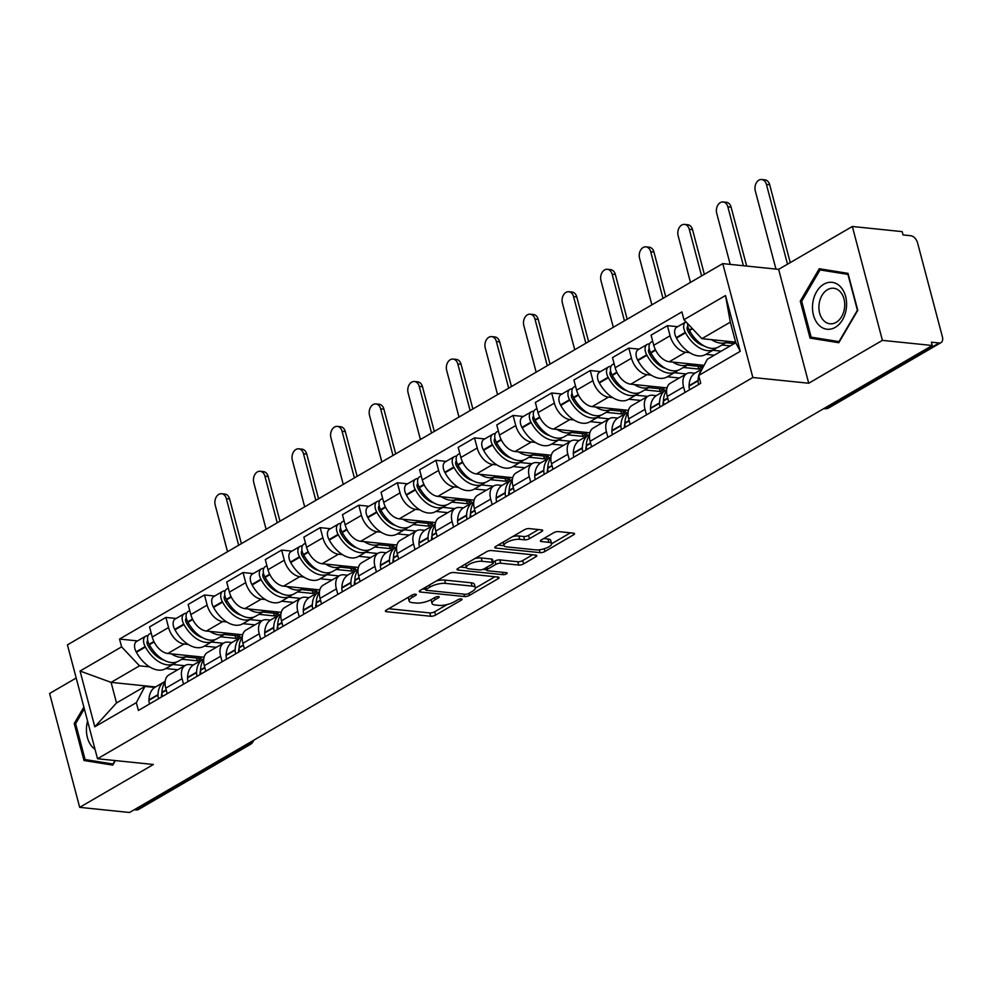 <?xml version="1.0" encoding="UTF-8"?>
<svg xmlns="http://www.w3.org/2000/svg" width="992" height="992" viewBox="0 0 992 992"><rect width="100%" height="100%" fill="white"/><g stroke="black" fill="none" stroke-linecap="round" stroke-linejoin="round"><path stroke-width="1.49" d="M415.611 594.22A2.492 0.806 165.2 0 0 412.188 595.026L386.396 610.03A3.559 1.153 165.2 0 0 385.417 611.196A3.559 1.153 165.2 0 0 386.434 611.704L430.689 616.255A3.559 1.153 165.2 0 0 435.575 615.09L461.367 600.086A2.492 0.806 165.2 0 0 462.049 599.28A2.492 0.806 165.2 0 0 461.342 598.92A2.492 0.806 165.2 0 0 457.92 599.738L454.584 601.673A11.396 3.67 165.2 0 1 438.948 605.38L435.265 605.008A11.396 3.67 165.2 0 1 432.016 603.396A11.396 3.67 165.2 0 1 435.166 599.676L438.501 597.73A2.492 0.806 165.2 0 0 439.183 596.924A2.492 0.806 165.2 0 0 438.476 596.564A2.492 0.806 165.2 0 0 435.054 597.382L431.718 599.329A11.396 3.67 165.2 0 1 416.082 603.037L412.399 602.652A11.396 3.67 165.2 0 1 409.15 601.04A11.396 3.67 165.2 0 1 412.3 597.32L415.636 595.386A2.492 0.806 165.2 0 0 416.318 594.568A2.492 0.806 165.2 0 0 415.611 594.22M541.731 531.538A3.559 1.153 165.2 0 0 542.711 530.373A3.559 1.153 165.2 0 0 541.694 529.877L529.282 528.6A3.559 1.153 165.2 0 0 524.396 529.753L495.752 546.418A3.559 1.153 165.2 0 0 494.772 547.584A3.559 1.153 165.2 0 0 495.789 548.08L540.045 552.631A3.559 1.153 165.2 0 0 544.93 551.478L573.574 534.812A3.559 1.153 165.2 0 0 574.554 533.646A3.559 1.153 165.2 0 0 573.537 533.15L558.546 531.6A3.559 1.153 165.2 0 0 553.66 532.766L541.396 539.896A3.559 1.153 165.2 0 0 540.417 541.062A3.559 1.153 165.2 0 0 541.434 541.558L548.861 542.326A9.523 3.075 165.2 0 1 551.577 543.666A9.523 3.075 165.2 0 1 546.294 548.043A9.523 3.075 165.2 0 1 535.878 549.878L506.738 546.877A9.523 3.075 165.2 0 1 504.023 545.538A9.523 3.075 165.2 0 1 509.318 541.161A9.523 3.075 165.2 0 1 519.734 539.326L524.582 539.822A3.559 1.153 165.2 0 0 529.468 538.668L541.731 531.538L541.285 529.827M752.854 377.493L808.716 383.234L882.409 340.368L932.257 345.489L129.53 812.485L79.682 807.352L153.388 764.485L97.526 758.744L752.854 377.493L722.771 263.612L67.431 644.862L97.526 758.744M453.79 572.508A3.559 1.153 165.2 0 0 448.905 573.674L420.261 590.339A3.559 1.153 165.2 0 0 419.281 591.492A3.559 1.153 165.2 0 0 420.298 592.001L464.554 596.552A3.559 1.153 165.2 0 0 469.439 595.398L498.083 578.733A3.559 1.153 165.2 0 0 499.063 577.567A3.559 1.153 165.2 0 0 498.046 577.059L453.79 572.508M458.006 568.379L486.65 551.713A3.559 1.153 165.2 0 1 491.536 550.548L535.792 555.111A3.559 1.153 165.2 0 1 536.808 555.607A3.559 1.153 165.2 0 1 535.829 556.772L523.565 563.902A3.559 1.153 165.2 0 1 518.68 565.056L500.737 563.22A3.559 1.153 165.2 0 0 495.851 564.374L487.717 569.11A3.559 1.153 165.2 0 0 486.725 570.264A3.559 1.153 165.2 0 0 487.742 570.772L506.428 572.694A2.492 0.806 165.2 0 1 507.148 573.041A2.492 0.806 165.2 0 1 505.759 574.182A2.492 0.806 165.2 0 1 503.031 574.666L458.044 570.04A3.559 1.153 165.2 0 1 457.027 569.532A3.559 1.153 165.2 0 1 458.006 568.379M882.409 340.368L852.326 226.486L902.174 231.62L903.042 234.93L910.805 235.736A7.254 4.464 59.8 0 1 917.575 242.891L942.4 336.846A7.254 4.464 59.8 0 1 941.036 342.6L829.014 407.774A7.254 4.464 -120.2 0 1 827.117 408.146L939.139 342.972A7.254 4.464 59.8 0 0 941.036 342.6M76.198 678.007L49.6 693.482L79.682 807.352M852.326 226.486L778.633 269.353L722.771 263.612M932.257 345.489L931.376 342.178L939.139 342.972M246.276 744.57L248.446 744.794A7.254 4.464 -120.2 0 0 250.344 744.422L138.322 809.596A7.254 4.464 -120.2 0 1 136.425 809.968L248.446 744.794A7.254 5.22 -84.1 0 0 251.038 741.805M134.255 809.745L136.425 809.968M183.532 684.195L182.069 678.677A16.69 10.255 -120.2 0 1 185.206 665.434L168.876 674.932A16.69 10.255 59.8 0 0 165.751 688.163L167.202 693.681M188.182 644.416L184.115 644.006A16.69 10.255 -120.2 0 1 168.566 627.539L152.235 637.038A16.69 10.255 59.8 0 0 167.797 653.492L204.079 657.225M152.235 637.038L149.569 626.907L165.887 617.421L176.117 618.475M185.206 665.434A16.69 10.255 -120.2 0 1 189.559 664.59L193.341 664.975M168.566 627.539L165.887 617.421M216.343 647.317L204.402 646.09M222.109 661.751L220.646 656.233A16.69 10.255 -120.2 0 1 223.783 642.99L207.452 652.488A16.69 10.255 59.8 0 0 204.327 665.719L205.79 671.249M214.694 596.031L204.464 594.977L188.145 604.475L190.824 614.594A16.69 10.255 59.8 0 0 206.373 631.048L242.656 634.781M223.783 642.99A16.69 10.255 -120.2 0 1 228.135 642.146L231.93 642.531M226.759 621.972L222.692 621.562A16.69 10.255 -120.2 0 1 207.142 605.095L204.464 594.977M254.919 624.873L242.978 623.646M260.685 639.307L259.222 633.789A16.69 10.255 -120.2 0 1 262.359 620.546L246.041 630.044A16.69 10.255 59.8 0 0 242.904 643.287L244.367 648.805M253.27 573.587L243.04 572.533L226.722 582.031L229.4 592.15A16.69 10.255 59.8 0 0 244.95 608.604L281.244 612.337M262.359 620.546A16.69 10.255 -120.2 0 1 266.712 619.702L270.506 620.087M265.335 599.528L261.28 599.118A16.69 10.255 -120.2 0 1 245.718 582.651L243.04 572.533M293.508 602.429L281.567 601.202M299.262 616.863L297.798 611.345A16.69 10.255 -120.2 0 1 300.936 598.102L284.617 607.6A16.69 10.255 59.8 0 0 281.48 620.843L282.943 626.361M291.859 551.143L281.616 550.089L265.298 559.587L267.976 569.706A16.69 10.255 59.8 0 0 283.526 586.16L319.821 589.893M300.936 598.102A16.69 10.255 -120.2 0 1 305.288 597.258L309.082 597.643M303.912 577.084L299.857 576.674A16.69 10.255 -120.2 0 1 284.295 560.22L281.616 550.089M332.084 579.985L320.143 578.758M337.838 594.419L336.387 588.901A16.69 10.255 -120.2 0 1 339.512 575.658L323.194 585.156A16.69 10.255 59.8 0 0 320.056 598.399L321.52 603.917M330.435 528.699L320.193 527.645L303.874 537.143L306.553 547.262A16.69 10.255 59.8 0 0 322.115 563.729L358.397 567.461M339.512 575.658A16.69 10.255 -120.2 0 1 343.864 574.814L347.659 575.199M342.488 554.652L338.433 554.23A16.69 10.255 -120.2 0 1 322.871 537.776L320.193 527.645M370.661 557.541L358.72 556.314M376.414 571.975L374.964 566.457A16.69 10.255 -120.2 0 1 378.088 553.214L361.77 562.712A16.69 10.255 59.8 0 0 358.645 575.955L360.096 581.473M369.012 506.255L358.782 505.201L342.451 514.699L345.129 524.818A16.69 10.255 59.8 0 0 360.691 541.285L396.974 545.017M378.088 553.214A16.69 10.255 -120.2 0 1 382.453 552.37L386.235 552.755M381.077 532.208L377.01 531.786A16.69 10.255 -120.2 0 1 361.448 515.332L358.782 505.201M409.237 535.097L397.296 533.87M415.003 549.531L413.54 544.013A16.69 10.255 -120.2 0 1 416.665 530.77L400.346 540.268A16.69 10.255 59.8 0 0 397.222 553.511L398.672 559.029M407.588 483.811L397.358 482.757L381.027 492.255L383.706 502.374A16.69 10.255 59.8 0 0 399.268 518.841L435.55 522.573M416.665 530.77A16.69 10.255 -120.2 0 1 421.03 529.926L424.812 530.311M419.653 509.764L415.586 509.342A16.69 10.255 -120.2 0 1 400.024 492.888L397.358 482.757M447.814 512.653L435.872 511.426M453.58 527.087L452.116 521.569A16.69 10.255 -120.2 0 1 455.254 508.338L438.923 517.824A16.69 10.255 59.8 0 0 435.798 531.067L437.249 536.585M446.164 461.367L435.934 460.313L419.616 469.811L422.282 479.942A16.69 10.255 59.8 0 0 437.844 496.397L474.126 500.129M455.254 508.338A16.69 10.255 -120.2 0 1 459.606 507.482L463.388 507.867M458.23 487.32L454.162 486.898A16.69 10.255 -120.2 0 1 438.613 470.444L435.934 460.313M486.39 490.209L474.449 488.982M492.156 504.643L490.693 499.125A16.69 10.255 -120.2 0 1 493.83 485.894L477.499 495.38A16.69 10.255 59.8 0 0 474.374 508.623L475.838 514.141M484.741 438.923L474.511 437.869L458.192 447.367L460.871 457.498A16.69 10.255 59.8 0 0 476.42 473.953L512.703 477.685M493.83 485.894A16.69 10.255 -120.2 0 1 498.182 485.038L501.977 485.435M496.806 464.876L492.739 464.454A16.69 10.255 -120.2 0 1 477.189 448L474.511 437.869M524.966 467.765L513.025 466.538M530.732 482.199L529.269 476.681A16.69 10.255 -120.2 0 1 532.406 463.45L516.088 472.936A16.69 10.255 59.8 0 0 512.951 486.179L514.414 491.697M523.317 416.479L513.087 415.425L496.769 424.923L499.447 435.054A16.69 10.255 59.8 0 0 514.997 451.509L551.292 455.241M532.406 463.45A16.69 10.255 -120.2 0 1 536.759 462.594L540.553 462.991M535.382 442.432L531.328 442.01A16.69 10.255 -120.2 0 1 515.766 425.556L513.087 415.425M563.555 445.321L551.614 444.094M569.309 459.755L567.846 454.237A16.69 10.255 -120.2 0 1 570.983 441.006L554.664 450.492A16.69 10.255 59.8 0 0 551.527 463.735L552.99 469.253M561.906 394.035L551.664 392.981L535.345 402.479L538.024 412.61A16.69 10.255 59.8 0 0 553.573 429.065L589.868 432.797M570.983 441.006A16.69 10.255 -120.2 0 1 575.335 440.15L579.13 440.547M573.959 419.988L569.904 419.566A16.69 10.255 -120.2 0 1 554.342 403.112L551.664 392.981M602.132 422.89L590.19 421.65M607.885 437.311L606.434 431.793A16.69 10.255 -120.2 0 1 609.559 418.562L593.241 428.06A16.69 10.255 59.8 0 0 590.104 441.291L591.567 446.809M600.482 371.591L590.24 370.537L573.922 380.035L576.6 390.166A16.69 10.255 59.8 0 0 592.162 406.621L628.444 410.353M609.559 418.562A16.69 10.255 -120.2 0 1 613.912 417.706L617.706 418.103M612.535 397.544L608.48 397.122A16.69 10.255 -120.2 0 1 592.918 380.668L590.24 370.537M640.708 400.446L628.767 399.218M646.462 414.879L645.011 409.349A16.69 10.255 -120.2 0 1 648.136 396.118L631.817 405.616A16.69 10.255 59.8 0 0 628.692 418.847L630.143 424.365M639.059 349.147L628.829 348.093L612.498 357.591L615.176 367.722A16.69 10.255 59.8 0 0 630.738 384.177L667.021 387.909M648.136 396.118A16.69 10.255 -120.2 0 1 652.5 395.262L656.282 395.659M651.124 375.1L647.057 374.678A16.69 10.255 -120.2 0 1 631.495 358.224L628.829 348.093M679.284 378.002L667.343 376.774M685.05 392.435L683.587 386.917A16.69 10.255 -120.2 0 1 686.712 373.674L670.394 383.172A16.69 10.255 59.8 0 0 667.269 396.403L668.72 401.921M677.635 326.703L667.405 325.661L651.074 335.147L653.753 345.278A16.69 10.255 59.8 0 0 669.315 361.733L704.097 365.316M686.712 373.674A16.69 10.255 -120.2 0 1 691.077 372.818L694.859 373.215M689.7 352.656L685.633 352.234A16.69 10.255 -120.2 0 1 670.071 335.78L667.405 325.661M714.314 355.186L705.92 354.33M149.606 666.86L139.525 665.83L111.092 682.372L116.523 702.956L144.968 686.414L154.764 687.419M177.766 669.761L165.825 668.534M155.546 686.948L111.092 682.372L80.054 671.038L121.607 646.858L139.525 665.83M144.968 686.414L136.338 702.646L94.798 726.814L80.054 671.038M683.959 319.709L725.499 295.542L740.243 351.317L698.69 375.484L707.321 359.253L735.754 342.711L730.323 322.127L701.877 338.669L683.959 319.709L681.888 311.91L119.548 639.059L121.607 646.858M136.338 702.646L138.396 710.446L700.749 383.296L698.69 375.484M83.861 707.048L74.226 723.503L83.998 760.504L112.753 765.117L115.407 760.579M808.716 383.234L778.633 269.353M848.011 273.346L819.256 268.733L800.284 301.109L810.055 338.111L838.81 342.724L857.782 310.335L848.011 273.346M701.877 338.669L735.605 342.141M137.541 640.919L119.548 639.059M94.798 726.814L116.523 702.956M735.754 342.711L740.243 351.317M730.323 322.127L725.499 295.542M94.376 761.038L113.076 764.559M94.513 761.583L83.998 760.504M75.652 723.652L74.226 723.503M820.434 338.644L839.133 342.166M820.582 339.19L810.055 338.111M801.71 301.258L800.284 301.109M408.233 597.333A11.396 3.67 165.2 0 0 408.27 597.73L409.15 601.04M431.098 599.664A11.396 3.67 165.2 0 0 431.136 600.073L432.016 603.396M388.69 608.704L429.809 612.932A3.559 1.153 165.2 0 0 434.694 611.766L447.094 604.562M475.366 588.107L494.909 576.736M422.555 589L425.518 589.31M426.374 589.136A2.492 0.806 165.2 0 0 425.692 589.955A2.492 0.806 165.2 0 0 426.399 590.302L465.248 594.295A2.492 0.806 165.2 0 0 468.658 593.489L472.18 591.443A11.396 3.67 165.2 0 0 475.329 587.723A11.396 3.67 165.2 0 0 472.08 586.111L445.532 583.383A11.396 3.67 165.2 0 0 429.896 587.09L426.374 589.136L425.841 587.09M475.329 587.723L474.449 584.4A11.396 3.67 165.2 0 0 471.212 582.788L472.08 586.111M436.505 580.878A11.396 3.67 165.2 0 1 444.652 580.06L471.212 582.788M532.654 554.788L522.685 560.579L523.565 563.902M493.185 562.092L494.971 561.05A3.559 1.153 165.2 0 1 499.856 559.897L517.799 561.745A3.559 1.153 165.2 0 0 522.685 560.579M486.588 569.743L482.893 569.371M466.463 567.672L460.3 567.04M482.112 561.298A9.523 3.075 165.2 0 0 471.696 563.134A9.523 3.075 165.2 0 0 466.401 567.511A9.523 3.075 165.2 0 0 469.117 568.85L479.384 569.904A3.559 1.153 165.2 0 0 484.27 568.751L492.404 564.014A3.559 1.153 165.2 0 0 493.384 562.861A3.559 1.153 165.2 0 0 492.367 562.352L482.112 561.298L481.232 557.975A9.523 3.075 165.2 0 0 474.883 558.558M465.496 564.014A9.523 3.075 165.2 0 0 465.533 564.188L466.401 567.511M493.384 562.861L492.516 559.538A3.559 1.153 165.2 0 0 491.499 559.029L492.367 562.352M481.232 557.975L491.499 559.029M512.74 536.536A9.523 3.075 165.2 0 1 518.853 536.002L523.714 536.511A3.559 1.153 165.2 0 0 528.6 535.345L538.569 529.554M503.13 542.128A9.523 3.075 165.2 0 0 503.155 542.215L504.023 545.538M551.577 543.666L550.709 540.342A9.523 3.075 165.2 0 0 547.993 539.003L548.861 542.326M543.69 538.557L547.993 539.003M551.602 543.765L570.4 532.828M498.046 545.079L504.085 545.712M188.058 655.576A27.565 16.951 -120.2 0 1 187.55 655.898A27.565 16.951 -120.2 0 1 180.358 657.299A27.565 16.951 -120.2 0 1 171.294 653.852M187.55 655.898L178.523 661.143A27.565 16.951 -120.2 0 1 171.331 662.544A27.565 16.951 -120.2 0 1 149.383 644.738L149.135 644.279A9.164 5.63 -120.2 0 1 149.606 633.888L151.168 632.983M163.903 660.077A22.853 14.049 -120.2 0 1 148.044 645.767L147.796 645.308A4.439 2.728 -120.2 0 1 147.734 640.485M148.031 635.723A9.164 5.63 59.8 0 0 145.65 636.194A9.164 5.63 59.8 0 0 145.179 646.573L145.427 647.032A27.565 16.951 59.8 0 0 167.375 664.851A27.565 16.951 59.8 0 0 174.567 663.45A27.565 16.951 59.8 0 0 176.415 662.073M174.567 663.45L165.54 668.695A27.565 16.951 -120.2 0 1 158.348 670.096A27.565 16.951 -120.2 0 1 136.4 652.29L136.152 651.831A9.164 5.63 -120.2 0 1 136.623 641.452L145.65 636.194M238.65 545.253L226.325 498.604A8.159 5.878 -84.1 0 0 221.6 493.718A8.159 5.878 -84.1 0 0 215.202 505.077L227.528 551.726M221.6 493.718L224.862 494.053A8.159 5.878 95.9 0 1 229.586 498.939L241.403 543.653M165.168 681.405A27.565 16.951 59.8 0 0 164.3 681.851A27.565 16.951 59.8 0 0 158.001 694.623L157.988 695.057A9.164 5.63 59.8 0 0 158.546 698.728M149.519 703.973A9.164 5.63 -120.2 0 1 148.961 700.302L148.974 699.868A27.565 16.951 -120.2 0 1 155.273 687.109L164.3 681.851M162.502 696.421A9.164 5.63 -120.2 0 1 161.944 692.751L161.956 692.317A27.565 16.951 -120.2 0 1 165.081 682.372M161.436 697.041A4.439 2.728 -120.2 0 1 161.436 696.942L161.448 696.52A22.853 14.049 -120.2 0 1 161.944 692.813M181.821 659.234L197.247 660.821L201.215 658.514L185.777 656.927M184.735 665.706L172.794 664.479M150.313 646.338L148.242 646.127M196.515 658.031L197.247 660.821M87.594 721.122A23.585 16.976 -84.1 0 0 92.405 747.063A23.585 16.976 -84.1 0 0 95.046 749.357M114.985 760.529L112.952 764.014L85.089 759.55L75.615 723.701L84.332 708.821M818.462 324.669A23.585 16.976 -84.1 0 0 842.518 319.796A23.585 16.976 -84.1 0 0 840.608 286.886A23.585 16.976 -84.1 0 0 816.565 291.76A23.585 16.976 -84.1 0 0 818.462 324.669M823.434 320.317A17.856 12.846 -84.1 0 0 829.994 323.776A17.856 12.846 -84.1 0 0 843.584 312.22A17.856 12.846 -84.1 0 0 840.199 291.71A17.856 12.846 -84.1 0 0 833.652 288.25A17.856 12.846 -84.1 0 0 820.049 299.807A17.856 12.846 -84.1 0 0 823.434 320.317M820.062 269.936L847.924 274.4L857.398 310.248L839.009 341.62L811.146 337.156L801.685 301.308L820.062 269.936L848.148 273.866M226.635 633.132A27.565 16.951 -120.2 0 1 226.126 633.454A27.565 16.951 -120.2 0 1 218.934 634.855A27.565 16.951 -120.2 0 1 209.87 631.408M226.126 633.454L217.099 638.699A27.565 16.951 -120.2 0 1 209.907 640.1A27.565 16.951 -120.2 0 1 187.972 622.294L187.724 621.835A9.164 5.63 -120.2 0 1 188.182 611.444L189.745 610.539M202.48 637.633A22.853 14.049 -120.2 0 1 186.62 623.323L186.372 622.864A4.439 2.728 -120.2 0 1 186.31 618.041M186.608 613.279A9.164 5.63 59.8 0 0 184.227 613.75A9.164 5.63 59.8 0 0 183.756 624.129L184.016 624.588A27.565 16.951 59.8 0 0 205.952 642.407A27.565 16.951 59.8 0 0 213.144 641.006A27.565 16.951 59.8 0 0 214.991 639.629M213.144 641.006L204.116 646.251A27.565 16.951 -120.2 0 1 196.924 647.652A27.565 16.951 -120.2 0 1 174.989 629.846L174.741 629.387A9.164 5.63 -120.2 0 1 175.2 619.008L184.227 613.75M277.239 522.809L264.914 476.16A8.159 5.878 -84.1 0 0 260.177 471.274A8.159 5.878 -84.1 0 0 253.778 482.633L266.104 529.282M260.177 471.274L263.438 471.609A8.159 5.878 95.9 0 1 268.162 476.495L279.98 521.209M203.744 658.961A27.565 16.951 59.8 0 0 202.876 659.407A27.565 16.951 59.8 0 0 196.577 672.179L196.565 672.613A9.164 5.63 59.8 0 0 197.135 676.284M188.108 681.529A9.164 5.63 -120.2 0 1 187.538 677.858L187.562 677.424A27.565 16.951 -120.2 0 1 193.849 664.665L202.876 659.407M201.091 673.977A9.164 5.63 -120.2 0 1 200.52 670.307L200.545 669.873A27.565 16.951 -120.2 0 1 203.658 659.928M200.012 674.597A4.439 2.728 -120.2 0 1 200.012 674.498L200.037 674.076A22.853 14.049 -120.2 0 1 200.52 670.369M220.398 636.79L235.836 638.377L239.791 636.07L224.353 634.483M223.312 643.262L211.37 642.035M188.889 623.894L186.818 623.683M235.092 635.587L235.836 638.377M265.211 610.688A27.565 16.951 -120.2 0 1 264.703 611.01A27.565 16.951 -120.2 0 1 257.511 612.411A27.565 16.951 -120.2 0 1 248.446 608.964M264.703 611.01L255.676 616.255A27.565 16.951 -120.2 0 1 248.484 617.656A27.565 16.951 -120.2 0 1 226.548 599.85L226.3 599.391A9.164 5.63 -120.2 0 1 226.759 589.012L228.321 588.095M241.056 615.189A22.853 14.049 -120.2 0 1 225.196 600.879L224.948 600.42A4.439 2.728 -120.2 0 1 224.886 595.597M225.184 590.835A9.164 5.63 59.8 0 0 222.803 591.306A9.164 5.63 59.8 0 0 222.344 601.685L222.592 602.144A27.565 16.951 59.8 0 0 244.528 619.963A27.565 16.951 59.8 0 0 251.72 618.562A27.565 16.951 59.8 0 0 253.58 617.185M251.72 618.562L242.693 623.807A27.565 16.951 -120.2 0 1 235.501 625.208A27.565 16.951 -120.2 0 1 213.565 607.402L213.317 606.943A9.164 5.63 -120.2 0 1 213.776 596.564L222.803 591.306M315.816 500.365L303.49 453.716A8.159 5.878 -84.1 0 0 298.753 448.83A8.159 5.878 -84.1 0 0 292.355 460.189L304.68 506.838M298.753 448.83L302.014 449.165A8.159 5.878 95.9 0 1 306.739 454.051L318.556 498.765M242.321 636.517A27.565 16.951 59.8 0 0 241.453 636.963A27.565 16.951 59.8 0 0 235.166 649.735L235.141 650.169A9.164 5.63 59.8 0 0 235.712 653.84M226.684 659.085A9.164 5.63 -120.2 0 1 226.126 655.414L226.139 654.993A27.565 16.951 -120.2 0 1 232.426 642.221L241.453 636.963M239.667 651.533A9.164 5.63 -120.2 0 1 239.109 647.863L239.122 647.429A27.565 16.951 -120.2 0 1 242.234 637.484M238.588 652.153A4.439 2.728 -120.2 0 1 238.601 652.054L238.613 651.632A22.853 14.049 -120.2 0 1 239.097 647.925M258.974 614.346L274.412 615.933L278.368 613.626L262.93 612.039M261.888 620.818L249.947 619.591M227.466 601.45L225.395 601.239M273.668 613.143L274.412 615.933M303.788 588.256A27.565 16.951 -120.2 0 1 303.279 588.566A27.565 16.951 -120.2 0 1 296.087 589.967A27.565 16.951 -120.2 0 1 287.023 586.52M303.279 588.566L294.264 593.811A27.565 16.951 -120.2 0 1 287.06 595.212A27.565 16.951 -120.2 0 1 265.124 577.406L264.876 576.947A9.164 5.63 -120.2 0 1 265.348 566.568L266.898 565.651M279.632 592.745A22.853 14.049 -120.2 0 1 263.773 578.435L263.525 577.976A4.439 2.728 -120.2 0 1 263.463 573.153M263.76 568.404A9.164 5.63 59.8 0 0 261.38 568.862A9.164 5.63 59.8 0 0 260.921 579.241L261.169 579.7A27.565 16.951 59.8 0 0 283.104 597.519A27.565 16.951 59.8 0 0 290.296 596.118A27.565 16.951 59.8 0 0 292.156 594.741M290.296 596.118L281.282 601.363A27.565 16.951 -120.2 0 1 274.077 602.764A27.565 16.951 -120.2 0 1 252.142 584.958L251.894 584.499A9.164 5.63 -120.2 0 1 252.365 574.12L261.38 568.862M354.392 477.921L342.066 431.272A8.159 5.878 -84.1 0 0 337.33 426.386A8.159 5.878 -84.1 0 0 330.931 437.745L343.257 484.394M337.33 426.386L340.591 426.721A8.159 5.878 95.9 0 1 345.315 431.607L357.132 476.321M280.897 614.073A27.565 16.951 59.8 0 0 280.029 614.519A27.565 16.951 59.8 0 0 273.742 627.291L273.73 627.725A9.164 5.63 59.8 0 0 274.288 631.396M265.261 636.641A9.164 5.63 -120.2 0 1 264.703 632.97L264.715 632.549A27.565 16.951 -120.2 0 1 271.002 619.777L280.029 614.519M278.244 629.089A9.164 5.63 -120.2 0 1 277.686 625.419L277.698 624.985A27.565 16.951 -120.2 0 1 280.823 615.04M277.165 629.709A4.439 2.728 -120.2 0 1 277.177 629.61L277.19 629.188A22.853 14.049 -120.2 0 1 277.686 625.481M297.55 591.902L312.988 593.489L316.944 591.182L301.506 589.595M300.464 598.374L288.523 597.147M266.042 579.006L263.984 578.795M312.257 590.699L312.988 593.489M342.364 565.812A27.565 16.951 -120.2 0 1 341.868 566.122A27.565 16.951 -120.2 0 1 334.664 567.523A27.565 16.951 -120.2 0 1 325.599 564.088M341.868 566.122L332.841 571.367A27.565 16.951 -120.2 0 1 325.636 572.768A27.565 16.951 -120.2 0 1 303.701 554.962L303.453 554.503A9.164 5.63 -120.2 0 1 303.924 544.124L305.486 543.207M318.209 570.313A22.853 14.049 -120.2 0 1 302.362 555.991L302.114 555.532A4.439 2.728 -120.2 0 1 302.039 550.709M302.337 545.96A9.164 5.63 59.8 0 0 299.968 546.418A9.164 5.63 59.8 0 0 299.497 556.81L299.745 557.256A27.565 16.951 59.8 0 0 321.681 575.075A27.565 16.951 59.8 0 0 328.885 573.674A27.565 16.951 59.8 0 0 330.733 572.297M328.885 573.674L319.858 578.919A27.565 16.951 -120.2 0 1 312.654 580.332A27.565 16.951 -120.2 0 1 290.718 562.514L290.47 562.055A9.164 5.63 -120.2 0 1 290.941 551.676L299.968 546.418M392.968 455.477L380.643 408.828A8.159 5.878 -84.1 0 0 375.918 403.942A8.159 5.878 -84.1 0 0 369.52 415.301L381.833 461.95M375.918 403.942L379.167 404.277A8.159 5.878 95.9 0 1 383.904 409.163L395.709 453.877M319.486 591.629A27.565 16.951 59.8 0 0 318.606 592.088A27.565 16.951 59.8 0 0 312.319 604.847L312.306 605.281A9.164 5.63 59.8 0 0 312.864 608.952M303.837 614.197A9.164 5.63 -120.2 0 1 303.279 610.526L303.292 610.105A27.565 16.951 -120.2 0 1 309.578 597.333L318.606 592.088M316.82 606.645A9.164 5.63 -120.2 0 1 316.262 602.975L316.274 602.553A27.565 16.951 -120.2 0 1 319.399 592.596M315.754 607.265A4.439 2.728 -120.2 0 1 315.754 607.166L315.766 606.744A22.853 14.049 -120.2 0 1 316.262 603.037M336.127 569.458L351.565 571.045L355.52 568.738L340.082 567.151M339.041 575.93L327.1 574.703M304.618 556.562L302.56 556.351M350.833 568.255L351.565 571.045M380.94 543.368A27.565 16.951 -120.2 0 1 380.444 543.678A27.565 16.951 -120.2 0 1 373.24 545.079A27.565 16.951 -120.2 0 1 364.188 541.644M380.444 543.678L371.417 548.923A27.565 16.951 -120.2 0 1 364.213 550.324A27.565 16.951 -120.2 0 1 342.277 532.518L342.029 532.059A9.164 5.63 -120.2 0 1 342.5 521.68L344.063 520.775M356.785 547.869A22.853 14.049 -120.2 0 1 340.938 533.547L340.69 533.088A4.439 2.728 -120.2 0 1 340.628 528.265M340.913 523.516A9.164 5.63 59.8 0 0 338.545 523.974A9.164 5.63 59.8 0 0 338.074 534.366L338.322 534.812A27.565 16.951 59.8 0 0 360.257 552.631A27.565 16.951 59.8 0 0 367.462 551.23A27.565 16.951 59.8 0 0 369.309 549.866M367.462 551.23L358.434 556.475A27.565 16.951 -120.2 0 1 351.23 557.888A27.565 16.951 -120.2 0 1 329.294 540.07L329.046 539.611A9.164 5.63 -120.2 0 1 329.518 529.232L338.545 523.974M431.545 433.033L419.219 386.384A8.159 5.878 -84.1 0 0 414.495 381.511A8.159 5.878 -84.1 0 0 408.096 392.857L420.422 439.506M414.495 381.511L417.744 381.846A8.159 5.878 95.9 0 1 422.48 386.719L434.298 431.433M358.062 569.185A27.565 16.951 59.8 0 0 357.194 569.644A27.565 16.951 59.8 0 0 350.895 582.403L350.883 582.837A9.164 5.63 59.8 0 0 351.441 586.508M342.414 591.753A9.164 5.63 -120.2 0 1 341.856 588.082L341.868 587.661A27.565 16.951 -120.2 0 1 348.167 574.889L357.194 569.644M355.396 584.201A9.164 5.63 -120.2 0 1 354.838 580.531L354.851 580.109A27.565 16.951 -120.2 0 1 357.976 570.152M354.33 584.834A4.439 2.728 -120.2 0 1 354.33 584.734L354.342 584.3A22.853 14.049 -120.2 0 1 354.838 580.593M374.703 547.014L390.141 548.601L394.097 546.294L378.659 544.707M377.617 553.486L365.676 552.259M343.195 534.13L341.136 533.907M389.41 545.811L390.141 548.601M419.529 520.924A27.565 16.951 -120.2 0 1 419.021 521.234A27.565 16.951 -120.2 0 1 411.829 522.635A27.565 16.951 -120.2 0 1 402.764 519.2M419.021 521.234L409.994 526.479A27.565 16.951 -120.2 0 1 402.802 527.893A27.565 16.951 -120.2 0 1 380.854 510.074L380.606 509.615A9.164 5.63 -120.2 0 1 381.077 499.236L382.639 498.331M395.374 525.425A22.853 14.049 -120.2 0 1 379.514 511.103L379.266 510.644A4.439 2.728 -120.2 0 1 379.204 505.821M379.502 501.072A9.164 5.63 59.8 0 0 377.121 501.53A9.164 5.63 59.8 0 0 376.65 511.922L376.898 512.38A27.565 16.951 59.8 0 0 398.846 530.187A27.565 16.951 59.8 0 0 406.038 528.786A27.565 16.951 59.8 0 0 407.886 527.422M406.038 528.786L397.011 534.043A27.565 16.951 -120.2 0 1 389.819 535.444A27.565 16.951 -120.2 0 1 367.871 517.626L367.623 517.167A9.164 5.63 -120.2 0 1 368.094 506.788L377.121 501.53M470.121 410.589L457.796 363.94A8.159 5.878 -84.1 0 0 453.071 359.067A8.159 5.878 -84.1 0 0 446.673 370.413L458.998 417.062M453.071 359.067L456.32 359.402A8.159 5.878 95.9 0 1 461.057 364.275L472.874 409.002M396.639 546.741A27.565 16.951 59.8 0 0 395.771 547.2A27.565 16.951 59.8 0 0 389.472 559.959L389.459 560.393A9.164 5.63 59.8 0 0 390.017 564.064M380.99 569.309A9.164 5.63 -120.2 0 1 380.432 565.638L380.444 565.217A27.565 16.951 -120.2 0 1 386.744 552.445L395.771 547.2M393.973 561.757A9.164 5.63 -120.2 0 1 393.415 558.087L393.427 557.665A27.565 16.951 -120.2 0 1 396.552 547.708M392.906 562.39A4.439 2.728 -120.2 0 1 392.906 562.29L392.919 561.856A22.853 14.049 -120.2 0 1 393.415 558.149M413.292 524.57L428.718 526.157L432.673 523.85L417.248 522.263M416.206 531.042L404.265 529.815M381.771 511.686L379.713 511.463M427.986 523.367L428.718 526.157M458.106 498.48A27.565 16.951 -120.2 0 1 457.597 498.79A27.565 16.951 -120.2 0 1 450.405 500.191A27.565 16.951 -120.2 0 1 441.341 496.756M457.597 498.79L448.57 504.035A27.565 16.951 -120.2 0 1 441.378 505.449A27.565 16.951 -120.2 0 1 419.43 487.63L419.182 487.171A9.164 5.63 -120.2 0 1 419.653 476.792L421.216 475.887M433.95 502.981A22.853 14.049 -120.2 0 1 418.091 488.659L417.843 488.2A4.439 2.728 -120.2 0 1 417.781 483.377M418.078 478.628A9.164 5.63 59.8 0 0 415.698 479.086A9.164 5.63 59.8 0 0 415.226 489.478L415.474 489.936A27.565 16.951 59.8 0 0 437.422 507.743A27.565 16.951 59.8 0 0 444.614 506.342A27.565 16.951 59.8 0 0 446.462 504.978M444.614 506.342L435.587 511.599A27.565 16.951 -120.2 0 1 428.395 513A27.565 16.951 -120.2 0 1 406.447 495.182L406.199 494.723A9.164 5.63 -120.2 0 1 406.67 484.344L415.698 479.086M508.698 388.145L496.372 341.496A8.159 5.878 -84.1 0 0 491.648 336.623A8.159 5.878 -84.1 0 0 485.249 347.969L497.575 394.618M491.648 336.623L494.909 336.958A8.159 5.878 95.9 0 1 499.633 341.831L511.45 386.558M435.215 524.297A27.565 16.951 59.8 0 0 434.347 524.756A27.565 16.951 59.8 0 0 428.048 537.515L428.036 537.949A9.164 5.63 59.8 0 0 428.594 541.62M419.566 546.865A9.164 5.63 -120.2 0 1 419.008 543.207L419.021 542.773A27.565 16.951 -120.2 0 1 425.32 530.001L434.347 524.756M432.549 539.313A9.164 5.63 -120.2 0 1 431.991 535.643L432.004 535.221A27.565 16.951 -120.2 0 1 435.128 525.264M431.483 539.946A4.439 2.728 -120.2 0 1 431.483 539.846L431.495 539.412A22.853 14.049 -120.2 0 1 431.991 535.705M451.868 502.126L467.294 503.713L471.262 501.406L455.824 499.819M454.782 508.611L442.841 507.371M420.36 489.242L418.289 489.031M466.562 500.923L467.294 503.713M496.682 476.036A27.565 16.951 -120.2 0 1 496.174 476.346A27.565 16.951 -120.2 0 1 488.982 477.747A27.565 16.951 -120.2 0 1 479.917 474.312M496.174 476.346L487.146 481.604A27.565 16.951 -120.2 0 1 479.954 483.005A27.565 16.951 -120.2 0 1 458.019 465.186L457.771 464.727A9.164 5.63 -120.2 0 1 458.23 454.348L459.792 453.443M472.527 480.537A22.853 14.049 -120.2 0 1 456.667 466.215L456.419 465.756A4.439 2.728 -120.2 0 1 456.357 460.945M456.655 456.184A9.164 5.63 59.8 0 0 454.274 456.655A9.164 5.63 59.8 0 0 453.803 467.034L454.063 467.492A27.565 16.951 59.8 0 0 475.999 485.299A27.565 16.951 59.8 0 0 483.191 483.898A27.565 16.951 59.8 0 0 485.051 482.534M483.191 483.898L474.164 489.155A27.565 16.951 -120.2 0 1 466.972 490.556A27.565 16.951 -120.2 0 1 445.036 472.738L444.788 472.279A9.164 5.63 -120.2 0 1 445.247 461.9L454.274 456.655M547.286 365.701L534.961 319.052A8.159 5.878 -84.1 0 0 530.224 314.179A8.159 5.878 -84.1 0 0 523.826 325.537L536.151 372.186M530.224 314.179L533.485 314.514A8.159 5.878 95.9 0 1 538.21 319.387L550.027 364.114M473.792 501.853A27.565 16.951 59.8 0 0 472.924 502.312A27.565 16.951 59.8 0 0 466.624 515.071L466.612 515.505A9.164 5.63 59.8 0 0 467.182 519.176M458.155 524.433A9.164 5.63 -120.2 0 1 457.585 520.763L457.61 520.329A27.565 16.951 -120.2 0 1 463.896 507.557L472.924 502.312M471.138 516.869A9.164 5.63 -120.2 0 1 470.568 513.199L470.592 512.777A27.565 16.951 -120.2 0 1 473.705 502.832M470.059 517.502A4.439 2.728 -120.2 0 1 470.059 517.402L470.084 516.968A22.853 14.049 -120.2 0 1 470.568 513.261M490.445 479.682L505.883 481.269L509.838 478.962L494.4 477.375M493.359 486.167L481.418 484.939M458.936 466.798L456.866 466.587M505.139 478.491L505.883 481.269M535.258 453.592A27.565 16.951 -120.2 0 1 534.75 453.902A27.565 16.951 -120.2 0 1 527.558 455.303A27.565 16.951 -120.2 0 1 518.494 451.868M534.75 453.902L525.723 459.16A27.565 16.951 -120.2 0 1 518.531 460.561A27.565 16.951 -120.2 0 1 496.595 442.742L496.347 442.283A9.164 5.63 -120.2 0 1 496.806 431.904L498.368 430.999M511.103 458.093A22.853 14.049 -120.2 0 1 495.244 443.771L494.996 443.325A4.439 2.728 -120.2 0 1 494.934 438.501M495.231 433.74A9.164 5.63 59.8 0 0 492.85 434.211A9.164 5.63 59.8 0 0 492.392 444.59L492.64 445.048A27.565 16.951 59.8 0 0 514.575 462.855A27.565 16.951 59.8 0 0 521.767 461.454A27.565 16.951 59.8 0 0 523.627 460.09M521.767 461.454L512.74 466.711A27.565 16.951 -120.2 0 1 505.548 468.112A27.565 16.951 -120.2 0 1 483.612 450.294L483.364 449.835A9.164 5.63 -120.2 0 1 483.823 439.456L492.85 434.211M585.863 343.269L573.537 296.608A8.159 5.878 -84.1 0 0 568.8 291.735A8.159 5.878 -84.1 0 0 562.402 303.093L574.728 349.742M568.8 291.735L572.062 292.07A8.159 5.878 95.9 0 1 576.786 296.955L588.603 341.67M512.368 479.409A27.565 16.951 59.8 0 0 511.5 479.868A27.565 16.951 59.8 0 0 505.213 492.627L505.188 493.061A9.164 5.63 59.8 0 0 505.759 496.732M496.732 501.989A9.164 5.63 -120.2 0 1 496.174 498.319L496.186 497.885A27.565 16.951 -120.2 0 1 502.473 485.113L511.5 479.868M509.714 494.425A9.164 5.63 -120.2 0 1 509.156 490.767L509.169 490.333A27.565 16.951 -120.2 0 1 512.281 480.388M508.636 495.058A4.439 2.728 -120.2 0 1 508.648 494.958L508.66 494.524A22.853 14.049 -120.2 0 1 509.144 490.817L513.496 488.238M529.021 457.238L544.459 458.825L548.415 456.531L532.977 454.944M531.935 463.723L519.994 462.495M497.513 444.354L495.442 444.143M543.715 456.047L544.459 458.825M573.835 431.148A27.565 16.951 -120.2 0 1 573.339 431.458A27.565 16.951 -120.2 0 1 566.134 432.859A27.565 16.951 -120.2 0 1 557.07 429.424M573.339 431.458L564.312 436.716A27.565 16.951 -120.2 0 1 557.107 438.117A27.565 16.951 -120.2 0 1 535.172 420.298L534.924 419.839A9.164 5.63 -120.2 0 1 535.395 409.46L536.945 408.555M549.68 435.649A22.853 14.049 -120.2 0 1 533.82 421.327L533.572 420.881A4.439 2.728 -120.2 0 1 533.51 416.057M533.808 411.296A9.164 5.63 59.8 0 0 531.427 411.767A9.164 5.63 59.8 0 0 530.968 422.146L531.216 422.604A27.565 16.951 59.8 0 0 553.152 440.411A27.565 16.951 59.8 0 0 560.344 439.01A27.565 16.951 59.8 0 0 562.204 437.646M560.344 439.01L551.329 444.267A27.565 16.951 -120.2 0 1 544.124 445.668A27.565 16.951 -120.2 0 1 522.189 427.85L521.941 427.391A9.164 5.63 -120.2 0 1 522.412 417.012L531.427 411.767M624.439 320.825L612.114 274.176A8.159 5.878 -84.1 0 0 607.377 269.291A8.159 5.878 -84.1 0 0 600.978 280.649L613.304 327.298M607.377 269.291L610.638 269.626A8.159 5.878 95.9 0 1 615.362 274.511L627.18 319.226M550.944 456.965A27.565 16.951 59.8 0 0 550.076 457.424A27.565 16.951 59.8 0 0 543.79 470.196L543.777 470.617A9.164 5.63 59.8 0 0 544.335 474.288M535.308 479.545A9.164 5.63 -120.2 0 1 534.75 475.875L534.762 475.441A27.565 16.951 -120.2 0 1 541.049 462.669L550.076 457.424M548.291 471.994A9.164 5.63 -120.2 0 1 547.733 468.323L547.745 467.889A27.565 16.951 -120.2 0 1 550.87 457.944M547.212 472.614A4.439 2.728 -120.2 0 1 547.224 472.514L547.237 472.08A22.853 14.049 -120.2 0 1 547.733 468.385M567.598 434.794L583.036 436.381L586.991 434.087L571.553 432.5M570.512 441.279L558.57 440.051M536.089 421.91L534.031 421.699M582.304 433.603L583.036 436.381M612.411 408.704A27.565 16.951 -120.2 0 1 611.915 409.014A27.565 16.951 -120.2 0 1 604.711 410.415A27.565 16.951 -120.2 0 1 595.646 406.98M611.915 409.014L602.888 414.272A27.565 16.951 -120.2 0 1 595.684 415.673A27.565 16.951 -120.2 0 1 573.748 397.854L573.5 397.395A9.164 5.63 -120.2 0 1 573.971 387.016L575.534 386.111M588.256 413.205A22.853 14.049 -120.2 0 1 572.409 398.896L572.161 398.437A4.439 2.728 -120.2 0 1 572.086 393.613M572.384 388.852A9.164 5.63 59.8 0 0 570.016 389.323A9.164 5.63 59.8 0 0 569.544 399.702L569.792 400.16A27.565 16.951 59.8 0 0 591.728 417.967A27.565 16.951 59.8 0 0 598.932 416.566A27.565 16.951 59.8 0 0 600.78 415.202M598.932 416.566L589.905 421.823A27.565 16.951 -120.2 0 1 582.701 423.224A27.565 16.951 -120.2 0 1 560.765 405.406L560.517 404.947A9.164 5.63 -120.2 0 1 560.988 394.568L570.016 389.323M663.016 298.381L650.69 251.732A8.159 5.878 -84.1 0 0 645.966 246.847A8.159 5.878 -84.1 0 0 639.567 258.205L651.88 304.854M645.966 246.847L649.214 247.182A8.159 5.878 95.9 0 1 653.951 252.067L665.756 296.782M589.533 434.521A27.565 16.951 59.8 0 0 588.653 434.98A27.565 16.951 59.8 0 0 582.366 447.752L582.354 448.173A9.164 5.63 59.8 0 0 582.912 451.844M573.884 457.101A9.164 5.63 -120.2 0 1 573.326 453.431L573.339 452.997A27.565 16.951 -120.2 0 1 579.626 440.225L588.653 434.98M586.867 449.55A9.164 5.63 -120.2 0 1 586.309 445.879L586.322 445.445A27.565 16.951 -120.2 0 1 589.446 435.5M585.801 450.17A4.439 2.728 -120.2 0 1 585.801 450.07L585.813 449.636A22.853 14.049 -120.2 0 1 586.309 445.941M606.174 412.35L621.612 413.937L625.568 411.643L610.13 410.056M609.088 418.835L597.147 417.607M574.666 399.466L572.607 399.255M620.88 411.159L621.612 413.937M650.988 386.26A27.565 16.951 -120.2 0 1 650.492 386.57A27.565 16.951 -120.2 0 1 643.287 387.971A27.565 16.951 -120.2 0 1 634.235 384.536M650.492 386.57L641.464 391.828A27.565 16.951 -120.2 0 1 634.26 393.229A27.565 16.951 -120.2 0 1 612.324 375.41L612.076 374.951A9.164 5.63 -120.2 0 1 612.548 364.572L614.11 363.667M626.832 390.761A22.853 14.049 -120.2 0 1 610.985 376.452L610.737 375.993A4.439 2.728 -120.2 0 1 610.675 371.169M610.96 366.408A9.164 5.63 59.8 0 0 608.592 366.879A9.164 5.63 59.8 0 0 608.121 377.258L608.369 377.716A27.565 16.951 59.8 0 0 630.304 395.535A27.565 16.951 59.8 0 0 637.509 394.122A27.565 16.951 59.8 0 0 639.356 392.758M637.509 394.122L628.482 399.379A27.565 16.951 -120.2 0 1 621.277 400.78A27.565 16.951 -120.2 0 1 599.342 382.962L599.094 382.515A9.164 5.63 -120.2 0 1 599.565 372.124L608.592 366.879M701.592 275.937L689.266 229.288A8.159 5.878 -84.1 0 0 684.542 224.403A8.159 5.878 -84.1 0 0 678.144 235.761L690.469 282.41M684.542 224.403L687.791 224.738A8.159 5.878 95.9 0 1 692.528 229.623L704.345 274.338M628.11 412.089A27.565 16.951 59.8 0 0 627.242 412.536A27.565 16.951 59.8 0 0 620.942 425.308L620.93 425.729A9.164 5.63 59.8 0 0 621.488 429.4M612.461 434.657A9.164 5.63 -120.2 0 1 611.903 430.987L611.915 430.553A27.565 16.951 -120.2 0 1 618.214 417.793L627.242 412.536M625.444 427.106A9.164 5.63 -120.2 0 1 624.886 423.435L624.898 423.001A27.565 16.951 -120.2 0 1 628.023 413.056M624.377 427.726A4.439 2.728 -120.2 0 1 624.377 427.626L624.39 427.192A22.853 14.049 -120.2 0 1 624.886 423.497M644.75 389.906L660.188 391.493L664.144 389.199L648.706 387.612M647.664 396.391L635.723 395.163M613.242 377.022L611.184 376.811M659.457 388.715L660.188 391.493M689.576 363.816A27.565 16.951 -120.2 0 1 689.068 364.126A27.565 16.951 -120.2 0 1 681.876 365.527A27.565 16.951 -120.2 0 1 672.812 362.092M689.068 364.126L680.041 369.384A27.565 16.951 -120.2 0 1 672.849 370.785A27.565 16.951 -120.2 0 1 650.901 352.966L650.653 352.52A9.164 5.63 -120.2 0 1 651.124 342.128L652.686 341.223M665.421 368.317A22.853 14.049 -120.2 0 1 649.562 354.008L649.314 353.549A4.439 2.728 -120.2 0 1 649.252 348.725M649.549 343.964A9.164 5.63 59.8 0 0 647.168 344.435A9.164 5.63 59.8 0 0 646.697 354.814L646.945 355.272A27.565 16.951 59.8 0 0 668.893 373.091A27.565 16.951 59.8 0 0 676.085 371.69A27.565 16.951 59.8 0 0 677.933 370.314M676.085 371.69L667.058 376.935A27.565 16.951 -120.2 0 1 659.866 378.336A27.565 16.951 -120.2 0 1 637.918 360.518L637.67 360.071A9.164 5.63 -120.2 0 1 638.141 349.68L647.168 344.435M743.405 265.732L727.843 206.844A8.159 5.878 -84.1 0 0 723.118 201.959A8.159 5.878 -84.1 0 0 716.72 213.317L730.211 264.38M723.118 201.959L726.367 202.294A8.159 5.878 95.9 0 1 731.104 207.179L746.666 266.067M666.686 389.645A27.565 16.951 59.8 0 0 665.818 390.092A27.565 16.951 59.8 0 0 659.519 402.864L659.506 403.285A9.164 5.63 59.8 0 0 660.064 406.956M651.037 412.213A9.164 5.63 -120.2 0 1 650.479 408.543L650.492 408.109A27.565 16.951 -120.2 0 1 656.791 395.349L665.818 390.092M664.02 404.662A9.164 5.63 -120.2 0 1 663.462 400.991L663.474 400.557A27.565 16.951 -120.2 0 1 666.599 390.612M662.954 405.282A4.439 2.728 -120.2 0 1 662.954 405.182L662.966 404.748A22.853 14.049 -120.2 0 1 663.462 401.053M683.339 367.462L698.765 369.049L702.72 366.755L687.295 365.168M686.253 373.947L674.312 372.719M651.818 354.578L649.76 354.367M698.033 366.271L698.765 369.049M728.153 341.372A27.565 16.951 -120.2 0 1 727.644 341.682A27.565 16.951 -120.2 0 1 720.452 343.096A27.565 16.951 -120.2 0 1 711.388 339.648M727.644 341.682L718.617 346.94A27.565 16.951 -120.2 0 1 711.425 348.341A27.565 16.951 -120.2 0 1 689.477 330.522L689.229 330.076A9.164 5.63 -120.2 0 1 687.63 323.603M703.998 345.873A22.853 14.049 -120.2 0 1 688.138 331.564L687.89 331.105A4.439 2.728 -120.2 0 1 687.828 326.281M685.993 321.867A9.164 5.63 59.8 0 0 685.745 321.991A9.164 5.63 59.8 0 0 685.274 332.37L685.522 332.828A27.565 16.951 59.8 0 0 707.47 350.647A27.565 16.951 59.8 0 0 714.662 349.246A27.565 16.951 59.8 0 0 716.509 347.87M714.662 349.246L705.634 354.491A27.565 16.951 -120.2 0 1 698.442 355.892A27.565 16.951 -120.2 0 1 676.494 338.086L676.246 337.627A9.164 5.63 -120.2 0 1 676.718 327.236L685.745 321.991M787.512 264.194L766.419 184.4A8.159 5.878 -84.1 0 0 761.695 179.515A8.159 5.878 -84.1 0 0 755.296 190.873L775.955 269.08M761.695 179.515L764.956 179.85A8.159 5.878 95.9 0 1 769.68 184.735L790.252 262.595M701.629 369.966A27.565 16.951 59.8 0 0 698.963 374.988M698.752 375.72A27.565 16.951 59.8 0 0 698.095 380.42L698.083 380.841A9.164 5.63 59.8 0 0 698.641 384.512M689.614 389.769A9.164 5.63 -120.2 0 1 689.056 386.099L689.068 385.665A27.565 16.951 -120.2 0 1 695.367 372.905L702.175 368.937M721.916 345.018L730.298 345.886M721.271 351.143L712.888 350.275M734.254 343.579L725.871 342.724M690.407 332.134L688.336 331.923M631.495 358.224L615.176 367.722M592.918 380.668L576.6 390.166M554.342 403.112L538.024 412.61M515.766 425.556L499.447 435.054M477.189 448L460.871 457.498M438.613 470.444L422.282 479.942M400.024 492.888L383.706 502.374M361.448 515.332L345.129 524.818M322.871 537.776L306.553 547.262M284.295 560.22L267.976 569.706M245.718 582.651L229.4 592.15M207.142 605.095L190.824 614.594M670.071 335.78L653.753 345.278M685.633 352.234L669.315 361.733M647.057 374.678L630.738 384.177M645.011 409.349L628.692 418.847M608.48 397.122L592.162 406.621M606.434 431.793L590.104 441.291M569.904 419.566L553.573 429.065M567.846 454.237L551.527 463.735M531.328 442.01L514.997 451.509M529.269 476.681L512.951 486.179M492.739 464.454L476.42 473.953M490.693 499.125L474.374 508.623M454.162 486.898L437.844 496.397M452.116 521.569L435.798 531.067M415.586 509.342L399.268 518.841M413.54 544.013L397.222 553.511M377.01 531.786L360.691 541.285M374.964 566.457L358.645 575.955M338.433 554.23L322.115 563.729M336.387 588.901L320.056 598.399M299.857 576.674L283.526 586.16M297.798 611.345L281.48 620.843M261.28 599.118L244.95 608.604M259.222 633.789L242.904 643.287M222.692 621.562L206.373 631.048M220.646 656.233L204.327 665.719M184.115 644.006L167.797 653.492M182.069 678.677L165.751 688.163M683.587 386.917L667.269 396.403M824.947 407.923L827.117 408.146A7.254 5.22 -84.1 0 1 824.625 408.716A7.254 7.254 0 0 0 829.014 407.774M411.754 595.287L412.3 597.32M438.191 596.552L438.501 597.73M434.62 597.63L435.166 599.676M461.057 598.908L461.367 600.086M434.694 611.766L435.575 615.09M429.809 612.932L430.689 616.255M386.049 610.254L386.434 611.704M415.326 594.208L415.636 595.386M497.624 577.022L498.083 578.733M468.894 593.352L469.439 595.398M463.921 594.158L464.554 596.552M419.914 590.562L420.298 592.001M444.652 580.06L445.532 583.383M429.35 585.044L429.896 587.09M535.37 555.061L535.829 556.772M517.799 561.745L518.68 565.056M499.856 559.897L500.737 563.22M494.971 561.05L495.851 564.374M487.171 567.064L487.717 569.11M502.398 572.272L503.031 574.666M457.659 568.602L458.044 570.04M528.6 535.345L529.468 538.668M523.714 536.511L524.582 539.822M518.853 536.002L519.734 539.326M541.049 540.119L541.434 541.558M573.116 533.101L573.574 534.812M544.211 548.774L544.93 551.478M539.301 549.804L540.045 552.631M495.405 546.642L495.789 548.08M229.586 498.939L226.325 498.604M153.896 641.502L149.135 644.279M145.179 646.573L136.152 651.831M145.427 647.032L136.4 652.29M158.001 694.623L148.974 699.868M157.988 695.057L148.961 700.302M166.296 690.221L161.944 692.751M154.132 641.973L149.383 644.738M166.197 689.862L161.956 692.317M268.162 476.495L264.914 476.16M192.473 619.058L187.724 621.835M183.756 624.129L174.741 629.387M184.016 624.588L174.989 629.846M196.577 672.179L187.562 677.424M196.565 672.613L187.538 677.858M204.873 667.777L200.52 670.307M192.708 619.529L187.972 622.294M204.774 667.418L200.545 669.873M306.739 454.051L303.49 453.716M231.049 596.626L226.3 599.391M222.344 601.685L213.317 606.943M222.592 602.144L213.565 607.402M235.166 649.735L226.139 654.993M235.141 650.169L226.126 655.414M243.449 645.333L239.109 647.863M231.285 597.085L226.548 599.85M243.35 644.974L239.122 647.429M345.315 431.607L342.066 431.272M269.638 574.182L264.876 576.947M260.921 579.241L251.894 584.499M261.169 579.7L252.142 584.958M273.742 627.291L264.715 632.549M273.73 627.725L264.703 632.97M282.026 622.889L277.686 625.419M269.861 574.641L265.124 577.406M281.926 622.53L277.698 624.985M383.904 409.163L380.643 408.828M308.214 551.738L303.453 554.503M299.497 556.81L290.47 562.055M299.745 557.256L290.718 562.514M312.319 604.847L303.292 610.105M312.306 605.281L303.279 610.526M320.602 600.445L316.262 602.975M308.438 552.197L303.701 554.962M320.503 600.086L316.274 602.553M422.48 386.719L419.219 386.384M346.791 529.294L342.029 532.059M338.074 534.366L329.046 539.611M338.322 534.812L329.294 540.07M350.895 582.403L341.868 587.661M350.883 582.837L341.856 588.082M359.178 578.001L354.838 580.531M347.026 529.753L342.277 532.518M359.092 577.642L354.851 580.109M461.057 364.275L457.796 363.94M385.367 506.85L380.606 509.615M376.65 511.922L367.623 517.167M376.898 512.38L367.871 517.626M389.472 559.959L380.444 565.217M389.459 560.393L380.432 565.638M397.755 555.57L393.415 558.087M385.603 507.321L380.854 510.074M397.668 555.198L393.427 557.665M499.633 341.831L496.372 341.496M423.944 484.406L419.182 487.171M415.226 489.478L406.199 494.723M415.474 489.936L406.447 495.182M428.048 537.515L419.021 542.773M428.036 537.949L419.008 543.207M436.344 533.126L431.991 535.643M424.179 484.877L419.43 487.63M436.244 532.754L432.004 535.221M538.21 319.387L534.961 319.052M462.52 461.962L457.771 464.727M453.803 467.034L444.788 472.279M454.063 467.492L445.036 472.738M466.624 515.071L457.61 520.329M466.612 515.505L457.585 520.763M474.92 510.682L470.568 513.199M462.756 462.433L458.019 465.186M474.821 510.31L470.592 512.777M576.786 296.955L573.537 296.608M501.096 439.518L496.347 442.283M492.392 444.59L483.364 449.835M492.64 445.048L483.612 450.294M505.213 492.627L496.186 497.885M505.188 493.061L496.174 498.319M501.332 439.989L496.595 442.742M513.397 487.866L509.169 490.333M615.362 274.511L612.114 274.176M539.685 417.074L534.924 419.839M530.968 422.146L521.941 427.391M531.216 422.604L522.189 427.85M543.79 470.196L534.762 475.441M543.777 470.617L534.75 475.875M552.073 465.794L547.733 468.323M539.908 417.545L535.172 420.298M551.974 465.422L547.745 467.889M653.951 252.067L650.69 251.732M578.262 394.63L573.5 397.395M569.544 399.702L560.517 404.947M569.792 400.16L560.765 405.406M582.366 447.752L573.339 452.997M582.354 448.173L573.326 453.431M590.649 443.35L586.309 445.879M578.485 395.101L573.748 397.854M590.55 442.978L586.322 445.445M692.528 229.623L689.266 229.288M616.838 372.186L612.076 374.951M608.121 377.258L599.094 382.515M608.369 377.716L599.342 382.962M620.942 425.308L611.915 430.553M620.93 425.729L611.903 430.987M629.226 420.906L624.886 423.435M617.074 372.657L612.324 375.41M629.139 420.534L624.898 423.001M731.104 207.179L727.843 206.844M655.414 349.742L650.653 352.52M646.697 354.814L637.67 360.071M646.945 355.272L637.918 360.518M659.519 402.864L650.492 408.109M659.506 403.285L650.479 408.543M667.802 398.462L663.462 400.991M655.65 350.213L650.901 352.966M667.715 398.102L663.474 400.557M769.68 184.735L766.419 184.4M692.143 328.377L689.229 330.076M685.274 332.37L676.246 337.627M685.522 332.828L676.494 338.086M698.095 380.42L689.068 385.665M698.083 380.841L689.056 386.099M692.515 328.761L689.477 330.522M823.732 408.63L824.625 408.716M250.344 744.422A7.254 7.254 0 0 0 253.63 740.292M425.047 587.549L425.692 589.955M486.055 567.709L486.725 570.264"/></g></svg>
